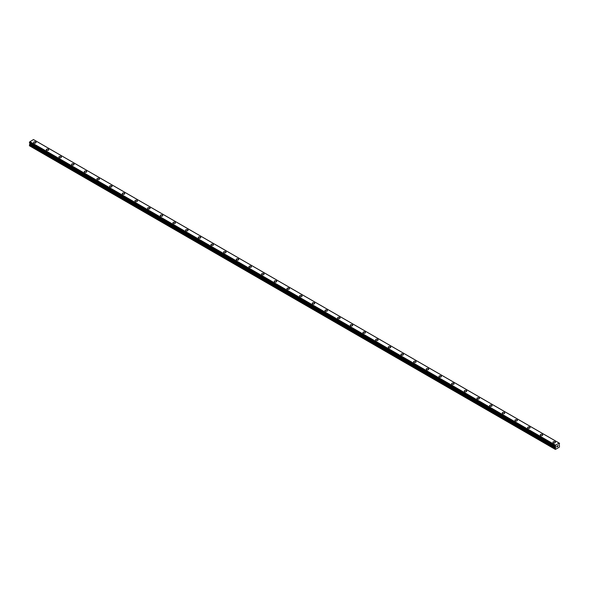 <?xml version="1.0" encoding="UTF-8"?>
<svg xmlns="http://www.w3.org/2000/svg" width="589" height="589" viewBox="0 0 589 589"><rect width="100%" height="100%" fill="white"/><g stroke="black" fill="none" stroke-linecap="round" stroke-linejoin="round"><path stroke-width="0.88" d="M33.602 142.442A1.23 0.714 180 0 1 34.361 141.787A1.23 0.714 180 0 1 35.701 141.942A1.23 0.714 180 0 1 36.062 142.442A1.23 0.714 180 0 1 35.303 143.098A1.23 0.714 180 0 1 33.963 142.943A1.23 0.714 180 0 1 33.602 142.442A1.23 0.714 180 0 1 34.361 141.787A1.23 0.714 180 0 1 35.701 141.942A1.23 0.714 180 0 1 36.062 142.442M46.266 149.753A1.23 0.714 180 0 1 47.032 149.098A1.23 0.714 180 0 1 48.372 149.253A1.23 0.714 180 0 1 48.732 149.761A1.23 0.714 180 0 1 47.974 150.416A1.23 0.714 180 0 1 46.627 150.261A1.23 0.714 180 0 1 46.266 149.753A1.23 0.714 180 0 1 47.032 149.098A1.23 0.714 180 0 1 48.372 149.253A1.23 0.714 180 0 1 48.732 149.753M58.937 157.072A1.23 0.714 180 0 1 59.695 156.409A1.23 0.714 180 0 1 61.035 156.564A1.23 0.714 180 0 1 61.396 157.072A1.23 0.714 180 0 1 60.638 157.727A1.23 0.714 180 0 1 59.298 157.572A1.23 0.714 180 0 1 58.937 157.072A1.23 0.714 180 0 1 59.695 156.416A1.23 0.714 180 0 1 61.035 156.571A1.23 0.714 180 0 1 61.396 157.072M71.6 164.383A1.23 0.714 180 0 1 72.359 163.727A1.23 0.714 180 0 1 73.706 163.882A1.23 0.714 180 0 1 74.067 164.383A1.23 0.714 180 0 1 73.301 165.038A1.23 0.714 180 0 1 71.961 164.883A1.23 0.714 180 0 1 71.6 164.383A1.23 0.714 180 0 1 72.359 163.727A1.23 0.714 180 0 1 73.706 163.882A1.23 0.714 180 0 1 74.067 164.383M84.271 171.693A1.23 0.714 180 0 1 85.03 171.038A1.23 0.714 180 0 1 86.369 171.193A1.23 0.714 180 0 1 86.73 171.693A1.23 0.714 180 0 1 85.972 172.349A1.23 0.714 180 0 1 84.632 172.194A1.23 0.714 180 0 1 84.271 171.693A1.23 0.714 180 0 1 85.03 171.038A1.23 0.714 180 0 1 86.369 171.193A1.23 0.714 180 0 1 86.73 171.693M96.935 179.004A1.23 0.714 180 0 1 97.693 178.349A1.23 0.714 180 0 1 99.04 178.504A1.23 0.714 180 0 1 99.401 179.012A1.23 0.714 180 0 1 98.635 179.667A1.23 0.714 180 0 1 97.295 179.512A1.23 0.714 180 0 1 96.935 179.004A1.23 0.714 180 0 1 97.693 178.349A1.23 0.714 180 0 1 99.04 178.504A1.23 0.714 180 0 1 99.401 179.004M109.598 186.323A1.23 0.714 180 0 1 110.364 185.668A1.23 0.714 180 0 1 111.704 185.815A1.23 0.714 180 0 1 112.065 186.323A1.23 0.714 180 0 1 111.306 186.978A1.23 0.714 180 0 1 109.959 186.823A1.23 0.714 180 0 1 109.598 186.323A1.23 0.714 180 0 1 110.364 185.668A1.23 0.714 180 0 1 111.704 185.822A1.23 0.714 180 0 1 112.065 186.323M122.269 193.634A1.23 0.714 180 0 1 123.027 192.978A1.23 0.714 180 0 1 124.367 193.133A1.23 0.714 180 0 1 124.728 193.634A1.23 0.714 180 0 1 123.97 194.289A1.23 0.714 180 0 1 122.63 194.134A1.23 0.714 180 0 1 122.269 193.634A1.23 0.714 180 0 1 123.027 192.978A1.23 0.714 180 0 1 124.367 193.133A1.23 0.714 180 0 1 124.728 193.634M134.933 200.945A1.23 0.714 180 0 1 135.698 200.289A1.23 0.714 180 0 1 137.038 200.444A1.23 0.714 180 0 1 137.399 200.952A1.23 0.714 180 0 1 136.641 201.607A1.23 0.714 180 0 1 135.293 201.453A1.23 0.714 180 0 1 134.933 200.945A1.23 0.714 180 0 1 135.698 200.289A1.23 0.714 180 0 1 137.038 200.444A1.23 0.714 180 0 1 137.399 200.945M147.603 208.263A1.23 0.714 180 0 1 148.362 207.6A1.23 0.714 180 0 1 149.702 207.755A1.23 0.714 180 0 1 150.062 208.263A1.23 0.714 180 0 1 149.304 208.918A1.23 0.714 180 0 1 147.964 208.764A1.23 0.714 180 0 1 147.603 208.263A1.23 0.714 180 0 1 148.362 207.608A1.23 0.714 180 0 1 149.702 207.762A1.23 0.714 180 0 1 150.062 208.263M160.267 215.574A1.23 0.714 180 0 1 161.025 214.919A1.23 0.714 180 0 1 162.373 215.073A1.23 0.714 180 0 1 162.733 215.574A1.23 0.714 180 0 1 161.968 216.229A1.23 0.714 180 0 1 160.628 216.075A1.23 0.714 180 0 1 160.267 215.574A1.23 0.714 180 0 1 161.025 214.919A1.23 0.714 180 0 1 162.373 215.073A1.23 0.714 180 0 1 162.733 215.574M172.938 222.885A1.23 0.714 180 0 1 173.696 222.23A1.23 0.714 180 0 1 175.036 222.384A1.23 0.714 180 0 1 175.397 222.885A1.23 0.714 180 0 1 174.638 223.54A1.23 0.714 180 0 1 173.299 223.386A1.23 0.714 180 0 1 172.938 222.885A1.23 0.714 180 0 1 173.696 222.23A1.23 0.714 180 0 1 175.036 222.384A1.23 0.714 180 0 1 175.397 222.885M185.601 230.196A1.23 0.714 180 0 1 186.36 229.541A1.23 0.714 180 0 1 187.707 229.695A1.23 0.714 180 0 1 188.068 230.203A1.23 0.714 180 0 1 187.302 230.859A1.23 0.714 180 0 1 185.962 230.704A1.23 0.714 180 0 1 185.601 230.196A1.23 0.714 180 0 1 186.36 229.541A1.23 0.714 180 0 1 187.707 229.695A1.23 0.714 180 0 1 188.068 230.196M198.272 237.514A1.23 0.714 180 0 1 199.03 236.852A1.23 0.714 180 0 1 200.37 237.006A1.23 0.714 180 0 1 200.731 237.514A1.23 0.714 180 0 1 199.973 238.17A1.23 0.714 180 0 1 198.626 238.015A1.23 0.714 180 0 1 198.272 237.514A1.23 0.714 180 0 1 199.03 236.859A1.23 0.714 180 0 1 200.37 237.014A1.23 0.714 180 0 1 200.731 237.514M210.936 244.825A1.23 0.714 180 0 1 211.694 244.17A1.23 0.714 180 0 1 213.034 244.325A1.23 0.714 180 0 1 213.395 244.825A1.23 0.714 180 0 1 212.636 245.48A1.23 0.714 180 0 1 211.296 245.326A1.23 0.714 180 0 1 210.936 244.825A1.23 0.714 180 0 1 211.694 244.17A1.23 0.714 180 0 1 213.034 244.325A1.23 0.714 180 0 1 213.395 244.825M223.599 252.136A1.23 0.714 180 0 1 224.365 251.481A1.23 0.714 180 0 1 225.705 251.636A1.23 0.714 180 0 1 226.066 252.144A1.23 0.714 180 0 1 225.307 252.791A1.23 0.714 180 0 1 223.96 252.644A1.23 0.714 180 0 1 223.599 252.136A1.23 0.714 180 0 1 224.365 251.481A1.23 0.714 180 0 1 225.705 251.636A1.23 0.714 180 0 1 226.066 252.136M236.27 259.454A1.23 0.714 180 0 1 237.028 258.792A1.23 0.714 180 0 1 238.368 258.946A1.23 0.714 180 0 1 238.729 259.454A1.23 0.714 180 0 1 237.971 260.11A1.23 0.714 180 0 1 236.631 259.955A1.23 0.714 180 0 1 236.27 259.454A1.23 0.714 180 0 1 237.028 258.799A1.23 0.714 180 0 1 238.368 258.954A1.23 0.714 180 0 1 238.729 259.454M248.933 266.765A1.23 0.714 180 0 1 249.692 266.11A1.23 0.714 180 0 1 251.039 266.265A1.23 0.714 180 0 1 251.4 266.765A1.23 0.714 180 0 1 250.642 267.421A1.23 0.714 180 0 1 249.294 267.266A1.23 0.714 180 0 1 248.933 266.765A1.23 0.714 180 0 1 249.692 266.11A1.23 0.714 180 0 1 251.039 266.265A1.23 0.714 180 0 1 251.4 266.765M261.604 274.076A1.23 0.714 180 0 1 262.363 273.421A1.23 0.714 180 0 1 263.703 273.576A1.23 0.714 180 0 1 264.063 274.076A1.23 0.714 180 0 1 263.305 274.732A1.23 0.714 180 0 1 261.965 274.577A1.23 0.714 180 0 1 261.604 274.076A1.23 0.714 180 0 1 262.363 273.421A1.23 0.714 180 0 1 263.703 273.576A1.23 0.714 180 0 1 264.063 274.076M274.268 281.387A1.23 0.714 180 0 1 275.026 280.732A1.23 0.714 180 0 1 276.374 280.887A1.23 0.714 180 0 1 276.734 281.395A1.23 0.714 180 0 1 275.969 282.05A1.23 0.714 180 0 1 274.629 281.895A1.23 0.714 180 0 1 274.268 281.387A1.23 0.714 180 0 1 275.026 280.732A1.23 0.714 180 0 1 276.374 280.887A1.23 0.714 180 0 1 276.734 281.387M286.939 288.706A1.23 0.714 180 0 1 287.697 288.043A1.23 0.714 180 0 1 289.037 288.198A1.23 0.714 180 0 1 289.398 288.706A1.23 0.714 180 0 1 288.639 289.361A1.23 0.714 180 0 1 287.299 289.206A1.23 0.714 180 0 1 286.939 288.706A1.23 0.714 180 0 1 287.697 288.05A1.23 0.714 180 0 1 289.037 288.205A1.23 0.714 180 0 1 289.398 288.706M299.602 296.017A1.23 0.714 180 0 1 300.361 295.361A1.23 0.714 180 0 1 301.701 295.516A1.23 0.714 180 0 1 302.061 296.017A1.23 0.714 180 0 1 301.303 296.672A1.23 0.714 180 0 1 299.963 296.517A1.23 0.714 180 0 1 299.602 296.017A1.23 0.714 180 0 1 300.361 295.361A1.23 0.714 180 0 1 301.701 295.516A1.23 0.714 180 0 1 302.061 296.017M312.266 303.328A1.23 0.714 180 0 1 313.031 302.672A1.23 0.714 180 0 1 314.371 302.827A1.23 0.714 180 0 1 314.732 303.328A1.23 0.714 180 0 1 313.974 303.983A1.23 0.714 180 0 1 312.626 303.836A1.23 0.714 180 0 1 312.266 303.328A1.23 0.714 180 0 1 313.031 302.672A1.23 0.714 180 0 1 314.371 302.827A1.23 0.714 180 0 1 314.732 303.328M324.937 310.646A1.23 0.714 180 0 1 325.695 309.983A1.23 0.714 180 0 1 327.035 310.138A1.23 0.714 180 0 1 327.396 310.646A1.23 0.714 180 0 1 326.637 311.301A1.23 0.714 180 0 1 325.297 311.147A1.23 0.714 180 0 1 324.937 310.646A1.23 0.714 180 0 1 325.695 309.991A1.23 0.714 180 0 1 327.035 310.138A1.23 0.714 180 0 1 327.396 310.646M337.6 317.957A1.23 0.714 180 0 1 338.358 317.302A1.23 0.714 180 0 1 339.706 317.456A1.23 0.714 180 0 1 340.067 317.957A1.23 0.714 180 0 1 339.308 318.612A1.23 0.714 180 0 1 337.961 318.458A1.23 0.714 180 0 1 337.6 317.957A1.23 0.714 180 0 1 338.358 317.302A1.23 0.714 180 0 1 339.706 317.456A1.23 0.714 180 0 1 340.067 317.957M350.271 325.268A1.23 0.714 180 0 1 351.029 324.613A1.23 0.714 180 0 1 352.369 324.767A1.23 0.714 180 0 1 352.73 325.268A1.23 0.714 180 0 1 351.972 325.923A1.23 0.714 180 0 1 350.632 325.769A1.23 0.714 180 0 1 350.271 325.268A1.23 0.714 180 0 1 351.029 324.613A1.23 0.714 180 0 1 352.369 324.767A1.23 0.714 180 0 1 352.73 325.268M362.934 332.586A1.23 0.714 180 0 1 363.693 331.924A1.23 0.714 180 0 1 365.04 332.078A1.23 0.714 180 0 1 365.401 332.586M365.04 332.078A1.23 0.714 180 0 1 365.401 332.579A1.23 0.714 180 0 1 364.635 333.241A1.23 0.714 180 0 1 363.295 333.087A1.23 0.714 180 0 1 362.934 332.579A1.23 0.714 180 0 1 363.693 331.924A1.23 0.714 180 0 1 365.04 332.078M377.704 339.397A1.23 0.714 180 0 1 378.064 339.897A1.23 0.714 180 0 1 377.306 340.552A1.23 0.714 180 0 1 375.966 340.398A1.23 0.714 180 0 1 375.605 339.897A1.23 0.714 180 0 1 376.364 339.242A1.23 0.714 180 0 1 377.704 339.397M375.605 339.897A1.23 0.714 180 0 1 376.364 339.235A1.23 0.714 180 0 1 377.704 339.389A1.23 0.714 180 0 1 378.064 339.897M388.269 347.208A1.23 0.714 180 0 1 389.027 346.553A1.23 0.714 180 0 1 390.374 346.707A1.23 0.714 180 0 1 390.728 347.208A1.23 0.714 180 0 1 389.97 347.863A1.23 0.714 180 0 1 388.63 347.709A1.23 0.714 180 0 1 388.269 347.208A1.23 0.714 180 0 1 389.027 346.553A1.23 0.714 180 0 1 390.374 346.707A1.23 0.714 180 0 1 390.728 347.208M400.932 354.519A1.23 0.714 180 0 1 401.698 353.864A1.23 0.714 180 0 1 403.038 354.018A1.23 0.714 180 0 1 403.399 354.519A1.23 0.714 180 0 1 402.64 355.174A1.23 0.714 180 0 1 401.293 355.027A1.23 0.714 180 0 1 400.932 354.519A1.23 0.714 180 0 1 401.698 353.864A1.23 0.714 180 0 1 403.038 354.018A1.23 0.714 180 0 1 403.399 354.519M413.603 361.83A1.23 0.714 180 0 1 414.361 361.175A1.23 0.714 180 0 1 415.701 361.329A1.23 0.714 180 0 1 416.062 361.837A1.23 0.714 180 0 1 415.304 362.493A1.23 0.714 180 0 1 413.964 362.338A1.23 0.714 180 0 1 413.603 361.83A1.23 0.714 180 0 1 414.361 361.182A1.23 0.714 180 0 1 415.701 361.329A1.23 0.714 180 0 1 416.062 361.83M426.267 369.148A1.23 0.714 180 0 1 427.032 368.493A1.23 0.714 180 0 1 428.372 368.64A1.23 0.714 180 0 1 428.733 369.148A1.23 0.714 180 0 1 427.975 369.804A1.23 0.714 180 0 1 426.627 369.649A1.23 0.714 180 0 1 426.267 369.148A1.23 0.714 180 0 1 427.032 368.493A1.23 0.714 180 0 1 428.372 368.648A1.23 0.714 180 0 1 428.733 369.148M438.938 376.459A1.23 0.714 180 0 1 439.696 375.804A1.23 0.714 180 0 1 441.036 375.959A1.23 0.714 180 0 1 441.397 376.459A1.23 0.714 180 0 1 440.638 377.115A1.23 0.714 180 0 1 439.298 376.96A1.23 0.714 180 0 1 438.938 376.459A1.23 0.714 180 0 1 439.696 375.804A1.23 0.714 180 0 1 441.036 375.959A1.23 0.714 180 0 1 441.397 376.459M451.601 383.77A1.23 0.714 180 0 1 452.359 383.115A1.23 0.714 180 0 1 453.707 383.27A1.23 0.714 180 0 1 454.067 383.778A1.23 0.714 180 0 1 453.302 384.433A1.23 0.714 180 0 1 451.962 384.278A1.23 0.714 180 0 1 451.601 383.77A1.23 0.714 180 0 1 452.359 383.115A1.23 0.714 180 0 1 453.707 383.27A1.23 0.714 180 0 1 454.067 383.77M464.272 391.089A1.23 0.714 180 0 1 465.03 390.426A1.23 0.714 180 0 1 466.37 390.581A1.23 0.714 180 0 1 466.731 391.089A1.23 0.714 180 0 1 465.973 391.744A1.23 0.714 180 0 1 464.633 391.589A1.23 0.714 180 0 1 464.272 391.089A1.23 0.714 180 0 1 465.03 390.433A1.23 0.714 180 0 1 466.37 390.588A1.23 0.714 180 0 1 466.731 391.089M476.935 398.4A1.23 0.714 180 0 1 477.694 397.744A1.23 0.714 180 0 1 479.041 397.899A1.23 0.714 180 0 1 479.402 398.4A1.23 0.714 180 0 1 478.636 399.055A1.23 0.714 180 0 1 477.296 398.9A1.23 0.714 180 0 1 476.935 398.4A1.23 0.714 180 0 1 477.694 397.744A1.23 0.714 180 0 1 479.041 397.899A1.23 0.714 180 0 1 479.402 398.4M489.599 405.711A1.23 0.714 180 0 1 490.365 405.055A1.23 0.714 180 0 1 491.705 405.21A1.23 0.714 180 0 1 492.065 405.711A1.23 0.714 180 0 1 491.307 406.366A1.23 0.714 180 0 1 489.96 406.211A1.23 0.714 180 0 1 489.599 405.711A1.23 0.714 180 0 1 490.365 405.055A1.23 0.714 180 0 1 491.705 405.21A1.23 0.714 180 0 1 492.065 405.711M502.27 413.022A1.23 0.714 180 0 1 503.028 412.366A1.23 0.714 180 0 1 504.368 412.521A1.23 0.714 180 0 1 504.729 413.029A1.23 0.714 180 0 1 503.97 413.684A1.23 0.714 180 0 1 502.631 413.53A1.23 0.714 180 0 1 502.27 413.022A1.23 0.714 180 0 1 503.028 412.366A1.23 0.714 180 0 1 504.368 412.521A1.23 0.714 180 0 1 504.729 413.022M514.933 420.34A1.23 0.714 180 0 1 515.699 419.685A1.23 0.714 180 0 1 517.039 419.832A1.23 0.714 180 0 1 517.4 420.34A1.23 0.714 180 0 1 516.641 420.995A1.23 0.714 180 0 1 515.294 420.841A1.23 0.714 180 0 1 514.933 420.34A1.23 0.714 180 0 1 515.699 419.685A1.23 0.714 180 0 1 517.039 419.839A1.23 0.714 180 0 1 517.4 420.34M527.604 427.651A1.23 0.714 180 0 1 528.362 426.996A1.23 0.714 180 0 1 529.702 427.15A1.23 0.714 180 0 1 530.063 427.651A1.23 0.714 180 0 1 529.305 428.306A1.23 0.714 180 0 1 527.965 428.151A1.23 0.714 180 0 1 527.604 427.651A1.23 0.714 180 0 1 528.362 426.996A1.23 0.714 180 0 1 529.702 427.15A1.23 0.714 180 0 1 530.063 427.651M540.268 434.962A1.23 0.714 180 0 1 541.026 434.307A1.23 0.714 180 0 1 542.373 434.461A1.23 0.714 180 0 1 542.734 434.969A1.23 0.714 180 0 1 541.968 435.624A1.23 0.714 180 0 1 540.628 435.47A1.23 0.714 180 0 1 540.268 434.962A1.23 0.714 180 0 1 541.026 434.307A1.23 0.714 180 0 1 542.373 434.461A1.23 0.714 180 0 1 542.734 434.962M552.938 442.28A1.23 0.714 180 0 1 553.697 441.617A1.23 0.714 180 0 1 555.037 441.772A1.23 0.714 180 0 1 555.398 442.28A1.23 0.714 180 0 1 554.639 442.935A1.23 0.714 180 0 1 553.299 442.781A1.23 0.714 180 0 1 552.938 442.28A1.23 0.714 180 0 1 553.697 441.625A1.23 0.714 180 0 1 555.037 441.779A1.23 0.714 180 0 1 555.398 442.28M556.848 446.521L557.216 446.69L556.796 446.933L557.209 445.866M557.216 446.69L556.848 446.514M556.796 446.926L557.209 446.69M557.496 445.91L557.879 445.564M557.776 446.013L557.555 446.44L557.776 446.013M557.555 446.44L557.945 446.212L557.555 446.44M557.452 446.55L557.864 445.652M555.449 446.543L555.398 449.429L559.263 447.191L559.55 445.866L558.998 444.864L559.535 443.326M559.521 443.326L559.138 443.068L555.456 445.269L29.796 141.78L29.465 142.877L555.118 446.352L29.45 142.847M555.456 446.558L555.456 445.269M29.965 143.171L29.45 145.77L555.398 449.429M559.138 443.068L33.47 139.571L29.796 141.78M555.53 445.144L29.862 141.654M555.449 445.306L29.781 141.816M555.147 445.851L29.479 142.354M555.118 445.925L29.45 142.428M555.118 449.26L29.45 145.77M555.67 446.786L30.002 143.296M555.67 447.235L30.002 143.745M555.604 447.471L29.936 143.981M555.184 448.192L29.516 144.695M555.118 448.42L29.45 144.931M555.132 446.374L29.465 142.877"/></g></svg>
